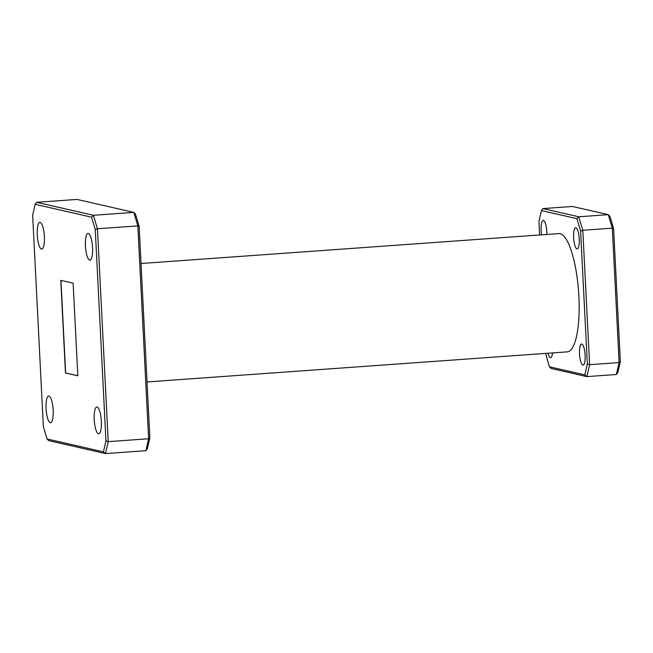 <?xml version="1.0" encoding="UTF-8"?>
<svg xmlns="http://www.w3.org/2000/svg" width="653" height="653" viewBox="0 0 653 653"><rect width="100%" height="100%" fill="white"/><g stroke="black" fill="none" stroke-linecap="round" stroke-linejoin="round"><path stroke-width="0.98" d="M552.552 352.914A10.579 2.767 85.9 0 1 550.601 357.697A10.579 2.767 85.9 0 1 550.381 357.673A10.579 2.767 85.9 0 1 547.998 353.24M541.647 234.827A10.579 2.767 85.9 0 1 543.206 220.339A10.579 2.767 85.9 0 1 543.427 220.355A10.579 2.767 85.9 0 1 546.806 234.46M576.958 248.842A10.579 2.767 85.9 0 1 573.636 238.084A10.579 2.767 85.9 0 1 575.668 227.758A10.579 2.767 85.9 0 1 575.889 227.775A10.579 2.767 85.9 0 1 579.211 238.533A10.579 2.767 85.9 0 1 577.179 248.858A10.579 2.767 85.9 0 1 576.958 248.842M582.843 365.092A10.579 2.767 85.9 0 1 579.521 354.334A10.579 2.767 85.9 0 1 581.554 344A10.579 2.767 85.9 0 1 581.774 344.025A10.579 2.767 85.9 0 1 585.096 354.775A10.579 2.767 85.9 0 1 583.064 365.109A10.579 2.767 85.9 0 1 582.843 365.092M40.151 222.395A13.411 3.502 -94.1 0 0 39.866 222.371A13.411 3.502 -94.1 0 0 37.294 235.464A13.411 3.502 -94.1 0 0 41.498 249.095A13.411 3.502 -94.1 0 0 41.784 249.119A13.411 3.502 -94.1 0 0 44.355 236.027A13.411 3.502 -94.1 0 0 40.151 222.395M48.942 396.045A13.411 3.502 -94.1 0 0 48.665 396.02A13.411 3.502 -94.1 0 0 46.094 409.113A13.411 3.502 -94.1 0 0 50.297 422.744A13.411 3.502 -94.1 0 0 50.575 422.769A13.411 3.502 -94.1 0 0 53.154 409.676A13.411 3.502 -94.1 0 0 48.942 396.045M97.101 407.048A13.411 3.502 -94.1 0 0 96.824 407.023A13.411 3.502 -94.1 0 0 94.244 420.116A13.411 3.502 -94.1 0 0 98.456 433.747A13.411 3.502 -94.1 0 0 98.734 433.772A13.411 3.502 -94.1 0 0 101.313 420.679A13.411 3.502 -94.1 0 0 97.101 407.048M88.302 233.399A13.411 3.502 -94.1 0 0 88.024 233.374A13.411 3.502 -94.1 0 0 85.453 246.467A13.411 3.502 -94.1 0 0 89.657 260.098A13.411 3.502 -94.1 0 0 89.943 260.123A13.411 3.502 -94.1 0 0 92.514 247.03A13.411 3.502 -94.1 0 0 88.302 233.399M141.032 263.502L558.903 233.594A59.284 15.501 85.9 0 1 560.143 233.692A59.284 15.501 85.9 0 1 578.746 293.972A59.284 15.501 85.9 0 1 567.367 351.853L147.031 381.94M545.614 353.412L549.369 366.782L584.819 374.879L587.333 363.933L580.599 231.031L576.901 218.665L541.451 210.568L538.937 221.514L539.615 234.974M139.146 226.387L137.84 225.873L97.444 228.762L108.235 441.648L148.623 438.759L137.84 225.873L133.8 212.388L77.021 199.41L36.633 202.308L93.412 215.278L133.8 212.388L135.449 214.029L139.146 226.387L149.855 437.763L147.341 448.709L145.872 450.692L105.484 453.59L48.706 440.612L47.057 438.971L103.435 451.852L105.949 440.906L95.248 229.53L91.551 217.171L35.164 204.291L32.65 215.237L43.359 426.613L47.057 438.971M73.128 283.165L60.778 280.341L65.471 372.977L77.821 375.801L73.128 283.165M145.872 450.692L148.623 438.759L149.855 437.763M105.949 440.906L108.235 441.648L105.484 453.59L103.435 451.852M91.551 217.171L93.412 215.278L97.444 228.762L95.248 229.53M613.616 228.664L612.31 228.15L582.803 230.264L589.61 364.676L619.117 362.562L612.31 228.15L608.27 214.657L572.42 206.47L542.921 208.585L578.77 216.772L608.27 214.657L609.918 216.306L613.616 228.664L620.35 361.574L617.836 372.512L616.367 374.504L586.867 376.618L551.018 368.423L549.369 366.782M616.367 374.504L619.117 362.562L620.35 361.574M587.333 363.933L589.61 364.676L586.867 376.618L584.819 374.879M576.901 218.665L578.77 216.772L582.803 230.264L580.599 231.031M36.633 202.308L35.164 204.291M541.451 210.568L542.921 208.585M60.958 280.382L65.643 372.969L77.821 375.744"/></g></svg>
